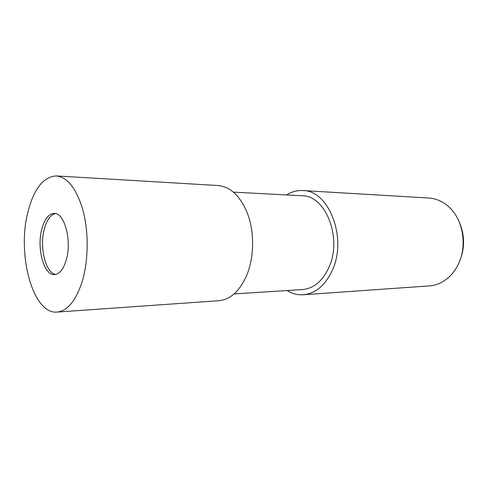 <?xml version="1.0" encoding="UTF-8"?>
<svg xmlns="http://www.w3.org/2000/svg" width="488" height="488" viewBox="0 0 488 488"><rect width="100%" height="100%" fill="white"/><g stroke="black" fill="none" stroke-linecap="round" stroke-linejoin="round"><path stroke-width="0.73" d="M55.461 213.579C50.514 214.787 46.811 219.917 44.341 228.964C39.26 247.111 45.628 273.402 55.791 274.433M234.118 293.916L302.627 289.549C313.821 288.493 322.605 281.064 328.979 267.272C342.564 238.101 325.502 195.206 302.115 195.773L233.563 192.15M287.078 290.543C292.208 293.703 297.625 295.112 303.316 294.764L429.349 285.907C436.498 285.37 443.012 282.448 448.899 277.154C452.529 273.811 455.542 269.748 457.951 264.966C467.724 246.3 463.204 219.173 448.515 206.57C442.573 201.343 436.022 198.494 428.867 198.03L302.749 190.552C297.052 190.265 291.653 191.729 286.56 194.95M303.316 294.764C315.638 293.544 325.331 285.327 332.401 270.132C347.572 237.748 328.637 190.033 302.749 190.552M458.696 263.386C465.223 249.051 465.18 234.734 458.555 220.424M66.295 259.872C72.072 240.657 64.465 212.567 54.192 213.427C48.702 213.799 44.585 218.972 41.834 228.945C36.478 248.026 43.841 275.641 54.528 274.604C59.579 274.134 63.501 269.224 66.295 259.872M57.12 312.07L218.892 300.7C230.94 299.467 240.45 290.445 247.41 273.622C254.004 256.359 254.339 233.343 248.233 215.458C241.17 196.89 231.178 186.916 218.264 185.538L56.376 175.93C43.511 176.644 34.069 188.502 28.042 211.499C16.665 253.668 32.653 314.62 57.12 312.07C67.808 310.893 76.281 300.34 82.533 280.405C88.444 259.909 88.712 232.349 83.186 211.072C76.775 189.021 67.838 177.303 56.376 175.93"/></g></svg>
